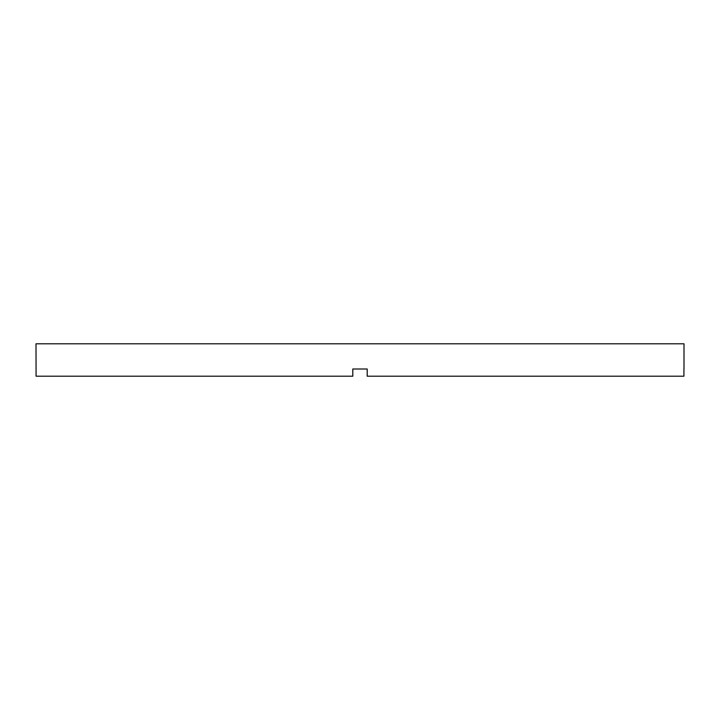 <?xml version="1.0" encoding="UTF-8"?>
<svg xmlns="http://www.w3.org/2000/svg" width="720" height="720" viewBox="0 0 720 720"><rect width="100%" height="100%" fill="white"/><g stroke="black" fill="none" stroke-linecap="round" stroke-linejoin="round"><path stroke-width="1.08" d="M352.8 369L367.2 369L352.8 369L352.8 376.2L36.081 376.2L36 343.8L684 343.8L684 369M367.2 369L367.2 376.2L683.919 376.2L683.919 369"/></g></svg>
